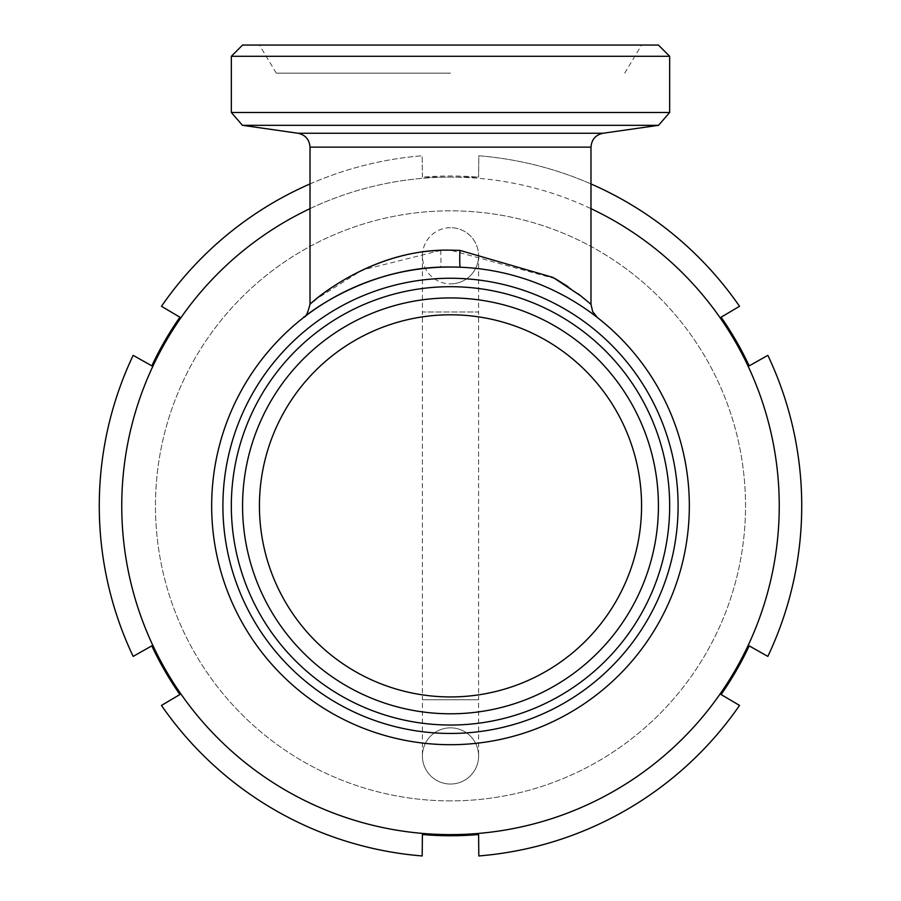 <?xml version="1.0" encoding="UTF-8"?>
<svg xmlns="http://www.w3.org/2000/svg" width="901" height="901" viewBox="0 0 901 901"><rect width="100%" height="100%" fill="white"/><g stroke="black" fill="none" stroke-linecap="round" stroke-linejoin="round"><path stroke-width="0.68" stroke-dasharray="4.5 3.38" d="M450.5 784.039A28.1 28.1 0 0 1 422.4 755.939A28.1 28.1 0 0 1 450.5 727.839A28.1 28.1 0 0 1 478.6 755.939A28.1 28.1 0 0 1 450.5 784.039A28.1 28.1 0 0 1 422.4 755.939A28.1 28.1 0 0 1 450.5 727.839A28.1 28.1 0 0 1 478.6 755.939A28.1 28.1 0 0 1 450.5 784.039A28.1 28.1 0 0 0 478.6 755.939A28.1 28.1 0 0 0 450.5 727.839M450.5 227.694A28.1 28.1 0 0 0 422.4 255.783A28.1 28.1 0 0 0 450.5 283.883A28.1 28.1 0 0 0 478.6 255.783A28.1 28.1 0 0 1 450.5 283.883A28.1 28.1 0 0 1 422.4 255.783A28.1 28.1 0 0 1 450.5 227.694A28.1 28.1 0 0 1 478.6 255.783A28.1 28.1 0 0 0 450.5 227.694A28.1 28.1 0 0 1 478.6 255.783A28.1 28.1 0 0 1 450.5 283.883M555.365 278.736L450.5 250.163L440.747 250.399A16.86 1.171 -92.4 0 1 440.296 267.248L450.5 267.023C533.583 265.705 595.606 315.463 597.397 317.546C600.089 319.832 542.909 269.658 460.366 267.237M590.988 304.313L581.325 296.316M577.845 293.647L567.934 286.586M242.459 125.318L658.541 125.318M231.332 112.49L669.668 112.49M231.332 56.29L669.668 56.29M242.572 45.05L658.428 45.05M450.5 73.15L276.292 73.15L450.5 73.15M422.4 255.783L422.4 311.983L450.5 311.983L422.4 311.983L422.4 699.739L450.5 699.739L422.4 699.739L422.4 755.939M478.6 255.783L478.6 311.983L450.5 311.983L478.6 311.983L478.6 699.739L450.5 699.739L478.6 699.739L478.6 755.939M450.5 800.899A295.032 295.032 0 0 1 155.468 505.866A295.032 295.032 0 0 1 450.5 210.834A295.032 295.032 0 0 1 745.532 505.866A295.032 295.032 0 0 1 450.5 800.899A295.032 295.032 0 0 1 155.468 505.866A295.032 295.032 0 0 1 450.5 210.834A295.032 295.032 0 0 1 745.532 505.866A295.032 295.032 0 0 1 450.5 800.899M310.012 208.649A328.752 328.752 0 0 1 450.5 177.114L423.29 177.114A329.879 329.879 0 0 1 477.71 177.114L450.5 177.114A328.752 328.752 0 0 1 779.252 505.866A328.752 328.752 0 0 1 450.5 834.619A328.752 328.752 0 0 1 121.748 505.866A328.752 328.752 0 0 1 590.988 208.649M590.988 183.95A351.232 351.232 0 0 0 478.814 155.772L478.6 177.114L478.814 155.772A351.232 351.232 0 0 1 739.53 306.306L721.16 317.152L721.6 317.929M748.81 365.051L749.26 365.817L767.843 355.343A351.232 351.232 0 0 1 767.843 656.39L749.26 645.904L721.6 693.804L721.16 694.57L739.53 705.427A351.232 351.232 0 0 1 478.814 855.95L478.6 834.619L422.4 834.619L422.186 855.95A351.232 351.232 0 0 1 161.47 705.427L179.84 694.57L165.795 670.243M450.5 267.023A238.833 238.833 0 0 1 689.333 505.866A238.833 238.833 0 0 1 450.5 744.699A238.833 238.833 0 0 1 211.667 505.866A238.833 238.833 0 0 1 450.5 267.023L455.354 267.079M450.5 286.698A219.168 219.168 0 0 1 669.668 505.866A219.168 219.168 0 0 1 450.5 725.035A219.168 219.168 0 0 1 231.332 505.866A219.168 219.168 0 0 1 450.5 286.698M450.5 696.935A191.068 191.068 0 0 1 259.432 505.866A191.068 191.068 0 0 1 450.5 314.798A191.068 191.068 0 0 1 641.568 505.866A191.068 191.068 0 0 1 450.5 696.935M422.4 177.114L422.186 155.772L422.4 177.114M310.012 183.95A351.232 351.232 0 0 1 422.186 155.772A351.232 351.232 0 0 0 161.47 306.306L179.84 317.152L179.4 317.929L151.74 365.817L133.157 355.343A351.232 351.232 0 0 0 133.157 656.39L151.74 645.904L152.19 646.681M477.71 177.114L423.29 177.114M440.747 250.399L362.27 270.03L316.24 299.064M314.01 300.9L310.012 304.313M297.949 133.247L603.051 133.247M310.012 147.145L590.988 147.145M276.292 73.15L259.432 45.05M624.708 73.15L641.568 45.05"/><path stroke-width="1.35" d="M440.747 250.399C364.939 252.269 307.917 305.833 310.09 304.245C312.974 300.641 373.577 248.282 450.5 250.163L459.938 250.388L553.146 277.474L580.762 295.877L590.988 304.313L592.689 311.678L597.476 317.603M581.325 296.316L577.845 293.647M567.934 286.586L555.365 278.736M658.541 125.318L242.459 125.318L231.332 112.49L669.668 112.49L658.541 125.318L603.051 133.247L297.949 133.247C305.405 134.891 309.426 139.531 310.012 147.145L310.012 304.313C305.259 322.333 303.874 314.843 303.581 317.557L303.603 317.546M231.332 56.29L242.572 45.05L658.428 45.05L669.668 56.29L231.332 56.29L231.332 112.49M721.6 317.929A329.879 329.879 0 0 1 748.81 365.051L721.6 317.929M748.81 646.681A329.879 329.879 0 0 1 721.6 693.804M477.71 834.619A329.879 329.879 0 0 1 423.29 834.619M450.5 267.023A238.833 238.833 0 0 1 689.333 505.866A238.833 238.833 0 0 1 450.5 744.699A238.833 238.833 0 0 1 211.667 505.866A238.833 238.833 0 0 1 450.5 267.023C367.124 265.772 305.529 315.429 303.603 317.546C300.9 319.878 357.72 269.838 440.296 267.248L440.296 267.248M459.938 250.388A16.86 1.126 92.4 0 0 460.366 267.237L455.354 267.079M450.5 278.263A227.593 227.593 0 0 1 678.093 505.866A227.593 227.593 0 0 1 450.5 733.459A227.593 227.593 0 0 1 222.907 505.866A227.593 227.593 0 0 1 450.5 278.263M450.5 286.698A219.168 219.168 0 0 1 669.668 505.866A219.168 219.168 0 0 1 450.5 725.035A219.168 219.168 0 0 1 231.332 505.866A219.168 219.168 0 0 1 450.5 286.698M450.5 297.938A207.928 207.928 0 0 1 658.428 505.866A207.928 207.928 0 0 1 450.5 713.795A207.928 207.928 0 0 1 242.572 505.866A207.928 207.928 0 0 1 450.5 297.938M450.5 696.935A191.068 191.068 0 0 1 259.432 505.866A191.068 191.068 0 0 1 450.5 314.798A191.068 191.068 0 0 1 641.568 505.866A191.068 191.068 0 0 1 450.5 696.935M310.012 183.95A351.232 351.232 0 0 0 161.47 306.306L179.84 317.152L165.795 341.49L151.74 365.817L133.157 355.343A351.232 351.232 0 0 0 133.157 656.39L151.74 645.904L165.795 670.243L179.84 694.57L161.47 705.427A351.232 351.232 0 0 0 422.186 855.95L422.4 834.619L478.6 834.619L478.814 855.95A351.232 351.232 0 0 0 739.53 705.427L721.16 694.57L735.205 670.243L749.26 645.904L767.843 656.39A351.232 351.232 0 0 0 767.843 355.343L749.26 365.817L735.205 341.49A328.752 328.752 0 0 1 450.5 834.619A328.752 328.752 0 0 1 310.012 208.649M590.988 208.649A328.752 328.752 0 0 1 735.205 341.49L721.16 317.152L739.53 306.306A351.232 351.232 0 0 0 590.988 183.95M179.4 693.804A329.879 329.879 0 0 1 152.19 646.681L165.795 670.243M152.19 365.051A329.879 329.879 0 0 1 179.4 317.929M316.24 299.064L314.01 300.9M603.051 133.247C595.595 134.891 591.574 139.531 590.988 147.145L310.012 147.145M669.668 56.29L669.668 112.49M590.988 147.145L590.988 304.313M297.949 133.247L242.459 125.318"/></g></svg>
